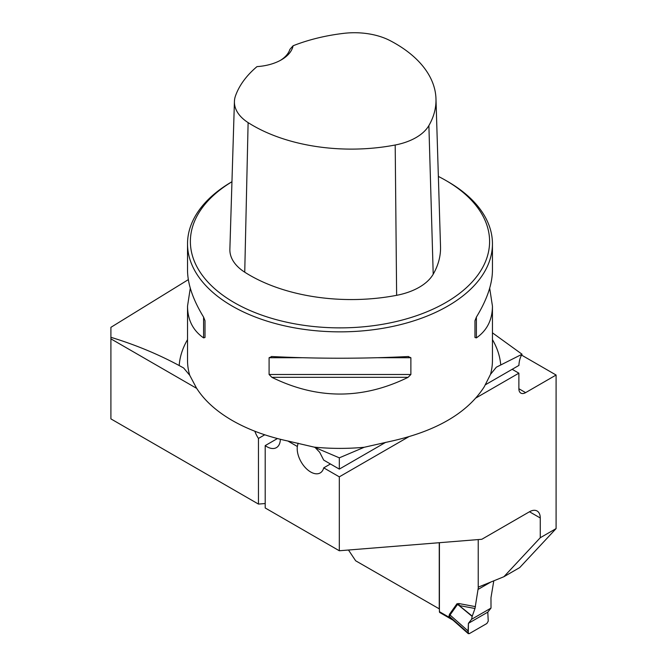 <?xml version="1.0" encoding="UTF-8"?>
<svg xmlns="http://www.w3.org/2000/svg" width="667" height="667" viewBox="0 0 667 667"><rect width="100%" height="100%" fill="white"/><g stroke="black" fill="none" stroke-linecap="round" stroke-linejoin="round"><path stroke-width="1" d="M314.174 447.123L339.32 457.837L364.215 447.274A152.46 88.019 180 0 1 314.174 447.123L288.594 441.179C267.167 436.627 248.357 429.715 232.183 420.443C216.125 411.105 204.21 400.283 196.448 387.977L189.728 375.279L183.625 367.967L179.19 365.549C158.012 354.135 135.243 344.722 110.905 337.302L110.905 327.33L188.336 279.631M439.42 608.946L355.653 560.78L348.482 550.017M439.253 609.046L439.253 542.713M314.999 447.365L319.701 452.293L323.687 460.088L339.311 469.109L339.32 457.837M330.423 463.982L323.72 467.85A19.06 11.005 -120 0 1 320.202 472.928A19.06 11.005 -120 0 1 304.636 466.85A19.06 11.005 -120 0 1 297.34 446.49L298.107 443.188M196.715 388.402L110.905 338.853L110.905 337.302M110.905 338.853L110.905 418.884L258.454 504.077L265.199 503.535M254.861 431.249A19.06 11.005 60 0 0 258.454 438.427L258.454 504.077M529.481 511.764A15.249 8.804 -60 0 1 537.11 511.005A15.249 8.804 -60 0 1 540.262 517.984L529.481 511.764L481.816 539.286L339.311 550.759L339.311 476.847L408.546 436.877M478.231 539.57L478.231 587.152L503.885 576.73L540.262 537.735L540.262 517.984M540.262 537.735L556.095 528.589L556.095 375.029L525.613 392.63A9.53 5.503 120 0 1 520.844 393.105A9.53 5.503 120 0 1 518.876 388.736L525.613 392.63M476.155 397.84L518.876 373.178L518.876 388.736M339.311 550.759L265.199 507.971L265.199 445.606L277.43 438.544M258.454 438.427L264.741 434.792M492.446 332.833L522.053 354.235L496.348 367.192L490.503 374.362L484.25 386.785C467.183 413.332 435.534 431.607 389.303 441.604L364.215 447.274M521.552 355.086L556.095 375.029M503.885 576.73L519.718 567.584L556.095 528.589M323.72 467.85L339.311 476.847M280.348 439.286A19.06 11.005 60 0 1 276.413 447.64A19.06 11.005 60 0 1 265.199 445.606M231.949 181.724A152.46 88.019 0 0 0 187.527 243.83A152.46 88.019 0 0 0 232.183 306.07A152.46 88.019 0 0 0 398.332 325.154A152.46 88.019 0 0 0 492.446 243.83A152.46 88.019 0 0 0 447.79 181.591L445.773 180.423A149.6 86.368 0 0 0 438.369 176.43M187.527 243.83L187.527 270.21C187.627 284.084 192.98 299.708 203.585 317.1L205.011 320.735L205.011 337.485L203.585 337.894C192.98 330.507 187.627 319.918 187.527 306.145L190.287 288.177M489.686 288.177L492.446 306.145C492.346 319.918 486.993 330.507 476.388 337.894L474.962 337.485L474.962 320.735L476.388 317.1C486.993 299.708 492.346 284.084 492.446 270.21L492.446 243.83M408.087 356.537L410.88 357.729L410.88 374.487L408.087 377.33C362.681 399.625 317.284 399.625 271.886 377.33L269.093 374.487L269.093 357.729L271.886 356.537C317.284 358.788 362.681 358.788 408.087 356.537L408.529 356.52M271.444 356.52L271.886 356.537M293.105 45.765A138.978 80.24 180 0 1 343.788 33.35A53.218 30.724 180 0 1 390.103 40.637A138.978 80.24 180 0 1 435.976 98.791A138.978 80.24 180 0 1 428.889 125.554A53.218 30.724 180 0 1 395.197 145.006A138.978 80.24 180 0 1 248.116 122.611A53.218 30.724 180 0 1 234.425 101.484A53.218 30.724 180 0 1 235.493 95.873A138.978 80.24 180 0 1 256.995 66.617A40.97 23.653 0 0 0 281.366 59.83A40.97 23.653 0 0 0 293.105 45.765L289.903 49.35A38.111 22.003 180 0 1 280.323 60.414M234.425 101.484L229.873 249.266A57.771 33.35 0 0 0 244.739 272.194A143.53 82.866 0 0 0 396.632 295.323A57.771 33.35 0 0 0 433.208 274.204A143.53 82.866 0 0 0 440.52 246.565L435.976 98.791M231.949 181.757A149.6 86.368 0 0 0 234.2 302.576A149.6 86.368 0 0 0 445.764 302.576A149.6 86.368 0 0 0 445.773 180.423M205.011 337.485L205.011 320.735M485.426 384.751L518.909 365.424A38.111 22.003 60 0 1 522.053 354.235M339.311 469.109L385.709 442.321M518.876 373.178L512.173 369.31M439.428 542.696L439.42 611.672A1.909 1.101 120 0 0 439.82 612.548L453.018 620.168M491.012 608.079L487.794 612.148L488.236 621.16L486.885 623.495L469.326 633.633L468.267 633.65L468.417 623.337L471.586 619.293L491.012 608.079L490.979 597.699L493.797 580.824M453.01 620.16L449.4 617.434L448.966 616.175L449.5 614.282L456.945 603.785L458.929 603.552L459.196 605.544L472.253 616.141L474.987 608.496L459.196 605.544L457.47 604.51L450.025 615.007L449.533 616.55L452.359 619.568M478.397 587.085L474.987 608.496M471.586 619.293L472.253 616.141M490.904 582.008L478.397 589.219M472.169 616.441L456.945 603.785M468.034 630.924L450.025 615.007A7.62 6.02 -144.7 0 0 449.5 614.282M439.42 611.672L449.4 617.434L450 617.125M448.966 616.175A7.62 4.402 180 0 1 449.533 616.55L467.984 632.85M468.417 623.337L487.794 612.148L488.236 621.16L486.885 623.495L469.326 633.633L467.984 632.85L468.417 623.337L487.794 612.148M179.19 365.549A160.93 92.913 180 0 1 187.527 339.636M297.34 446.49L287.861 441.02M492.446 339.636A160.93 92.913 180 0 1 500.725 364.816M189.728 375.279A152.46 88.019 180 0 1 187.527 360.372L187.527 306.145M492.446 306.145L492.446 360.372A152.46 88.019 180 0 1 490.503 374.362M428.889 125.554L433.208 274.204M248.116 122.611L244.739 272.194M395.197 145.006L396.632 295.323M203.585 337.894L203.585 317.1M476.388 317.1L476.388 337.894M408.087 377.33L271.886 377.33M410.88 374.487L269.093 374.487M410.88 357.729L377.797 357.729M302.168 357.729L269.093 357.729M458.929 603.552L475.479 606.645M451.334 618.551L449.4 617.434M468.267 633.65L452.451 619.66"/></g></svg>
